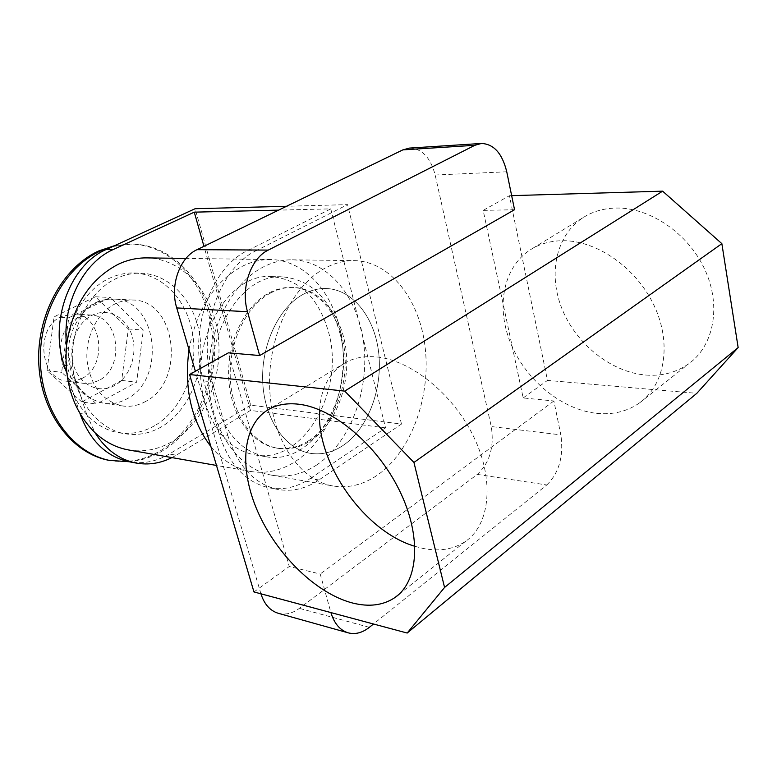 <?xml version="1.0" encoding="UTF-8"?>
<svg xmlns="http://www.w3.org/2000/svg" width="777" height="777" viewBox="0 0 777 777"><rect width="100%" height="100%" fill="white"/><g stroke="black" fill="none" stroke-linecap="round" stroke-linejoin="round"><path stroke-width="0.58" stroke-dasharray="3.88 2.91" d="M270.483 293.065C278.069 289.054 285.771 287.169 293.58 287.422C320.61 288.384 342.715 316.686 346.251 351.806C349.912 386.927 334.965 424.941 310.431 440.88C300.204 447.445 289.539 449.941 278.438 448.368C253.409 444.706 232.323 415.627 230.351 379.322C228.244 343.055 245.882 306.012 270.483 293.065M303.185 294.318C310.79 290.209 318.502 288.277 326.321 288.52C353.389 289.491 375.417 318.444 378.865 354.37C382.439 390.287 367.434 429.215 342.851 445.609C332.605 452.369 321.921 454.963 310.81 453.389C285.751 449.728 264.666 420.007 262.762 382.799C260.722 345.619 278.496 307.605 303.185 294.318C310.79 290.209 318.502 288.277 326.321 288.52C353.389 289.491 375.417 318.444 378.865 354.37C382.439 390.287 367.434 429.215 342.851 445.609C332.605 452.369 321.921 454.963 310.81 453.389C285.751 449.728 264.666 420.007 262.762 382.799C260.722 345.619 278.496 307.605 303.185 294.318M645.988 375.068C662.043 376.262 676.262 372.523 688.636 363.85C713.878 345.901 721.678 305.74 704.758 269.376C687.995 232.964 649.378 207.109 615.743 208.051C604.613 208.343 594.609 211.004 585.722 216.025C556.866 232.517 547.6 271.853 561.499 307.566C575.301 343.317 610.576 372.202 645.988 375.068M596.678 413.345C612.927 414.976 627.233 411.48 639.607 402.865C664.85 385.013 672.076 343.793 654.253 305.876C636.586 267.919 596.93 240.404 562.946 240.705C551.699 240.783 541.647 243.327 532.769 248.319C503.972 264.743 495.464 305.011 510.178 341.997C524.776 379.04 560.858 409.528 596.678 413.345M414.937 546.318L422.785 548.368C439.374 551.757 453.671 549.388 465.685 541.248C490.19 524.378 494.726 479.875 473.552 436.46C452.564 393.016 409.712 359.265 375.233 356.828C363.821 355.983 353.846 357.944 345.289 362.694C329.545 372.144 320.988 387.878 319.629 409.887M316.909 464.84C302.642 474.271 287.684 477.738 272.028 475.233C238.889 469.745 210.888 430.526 208.654 381.653C206.235 332.828 230.478 283.566 263.422 266.919C272.931 262.072 282.556 259.703 292.298 259.819C329.05 260.45 358.896 298.29 363.937 345.066C369.143 391.831 349.718 442.841 316.909 464.84M325.194 268.084C292.065 285.528 267.443 337.237 269.687 388.413C271.746 439.636 299.776 480.507 332.964 485.975C348.64 488.461 363.626 484.731 377.933 474.776C410.81 451.563 430.371 398.3 425.388 349.533C420.571 300.777 390.986 261.295 354.176 260.635C344.415 260.518 334.761 263.005 325.194 268.084M511.654 195.649L509.411 195.717L547.494 380.409L696.804 393.337M409.489 148.086C421.989 148.553 430.545 157.527 435.169 175.019L491.268 426.554C494.395 446.862 489.743 462.81 477.301 474.397L299.388 608.352C292.434 613.48 285.412 615.131 278.321 613.315M514.549 209.732L483.177 210.382L523.183 397.941L553.884 400.981L560.858 434.877L491.268 426.554M260.926 593.822L195.386 371.28M260.858 593.57L330.837 612.325L320.211 574.009L289.258 566.511L228.389 352.836M477.301 474.397L546.814 484.965L373.494 623.999M546.814 484.965C559.149 472.756 563.83 456.06 560.858 434.877M553.884 400.981L320.211 574.009M483.177 210.382L509.411 195.717M523.183 397.941L547.494 380.409M253.962 591.948L289.258 566.511M81.731 378.554L74.709 381.041L67.424 381.284C39.627 379.72 34.722 327.612 61.616 316.414L73.757 313.957C102.321 314.364 108.44 366.19 81.731 378.554M98.621 380.594L91.569 383.119L84.246 383.382C56.313 381.837 51.437 328.933 78.477 317.54L90.676 315.035C119.376 315.443 125.466 368.016 98.621 380.594M114.491 385.596C99.242 394.075 79.982 385.217 73.864 366.025C67.502 346.96 76.35 322.824 92.249 315.209C108.061 307.313 126.534 317.317 132.09 335.907C137.879 354.39 129.837 377.389 114.491 385.596M145.493 401.524C138.267 405.526 130.75 407.022 122.941 406.012C102.651 401.505 90.686 386.354 87.043 360.567C85.12 336.829 97.407 312.49 115.258 303.807C121.018 301.01 126.904 299.737 132.916 300.019C176.602 300.175 185.965 381.449 145.493 401.524M114.714 245.619L129.672 244.046C171.047 244.26 205.39 282.488 211.83 329.807C218.454 377.127 197.309 428.71 160.693 450.631C144.405 460.237 127.282 463.49 109.314 460.392M112.811 246.503L131.4 244.046C172.785 244.269 207.138 282.537 213.568 329.924C220.192 377.311 199.038 428.962 162.403 450.922C151.865 457.197 140.734 460.79 129.011 461.723M154.623 425.718C143.191 432.265 131.245 434.596 118.774 432.721C91.317 428.457 68.123 399.242 65.754 363.277C63.228 327.35 82.236 290.986 109.101 278.409C117.181 274.602 125.418 272.795 133.799 272.999C163.753 273.834 188.714 302.098 193.123 337.16C197.688 372.212 181.595 410.081 154.623 425.718M161.529 426.777C150.078 433.362 138.112 435.712 125.621 433.838C98.125 429.574 74.903 400.194 72.533 364.015C70.027 327.875 89.093 291.278 115.996 278.622C124.097 274.796 132.343 272.98 140.744 273.183C170.736 274.019 195.717 302.438 200.116 337.694C204.672 372.941 188.549 411.023 161.529 426.777M328.477 331.886C345.522 390.277 303.661 464.423 254.866 454.904C231.672 450.31 215.18 433.207 205.39 403.593C186.48 345.988 226.816 272.309 271.639 276.593C299.699 279.467 318.648 297.892 328.477 331.886M339.743 332.624C356.74 391.472 314.84 466.249 265.996 456.721C242.793 452.117 226.292 434.887 216.501 405.021C197.591 346.921 238.063 272.562 282.915 276.894C310.994 279.778 329.943 298.358 339.743 332.624M210.897 446.571C222.348 460.44 235.635 468.745 250.738 471.484C266.365 473.989 281.303 470.609 295.551 461.363C328.312 439.792 347.669 389.568 342.395 343.492C337.286 297.426 307.381 260.159 270.687 259.537C260.955 259.421 251.35 261.742 241.87 266.511C214.219 281.808 196.591 309.508 189.005 349.601M128.564 449.951C143.91 452.437 158.586 449.562 172.572 441.326C204.749 422.134 223.63 376.476 218.026 334.45C212.607 292.405 182.682 258.479 146.63 257.896M308.848 440.646C298.621 447.202 287.956 449.689 276.855 448.115C251.835 444.454 230.75 415.413 228.778 379.157C226.661 342.939 244.289 305.934 268.891 292.997C276.476 288.995 284.168 287.111 291.987 287.364C319.017 288.325 341.122 316.598 344.658 351.69C348.319 386.761 333.382 424.737 308.848 440.646M80.031 413.743L66.696 372.979M318.92 479.982L310.305 478.486C297.29 487.15 283.712 490.287 269.57 487.898C246.037 482.76 229.302 464.986 219.347 434.596L227.933 435.897C237.879 466.482 254.623 484.353 278.156 489.491C292.307 491.89 305.895 488.714 318.92 479.982L401.486 424.057L250.68 405.167L195.095 208.722M250.68 405.167L169.328 454.001C156.575 461.577 143.259 464.17 129.37 461.791M310.305 478.486L385.547 427.884L330.769 208.877L278.574 210.13M219.347 434.596L203.613 380.915C188.053 331.75 210.684 267.327 248.038 250.33L330.769 208.877M171.931 457.595L176.243 455.205L169.328 454.001M385.547 427.884L250.456 410.411L176.243 455.205M250.456 410.411L203.953 246.319M227.933 435.897L212.208 381.866L203.613 380.915M401.486 424.057L347.542 204.633L286.548 206.274M248.038 250.33L256.74 250.379L347.542 204.633M256.74 250.379C219.347 267.492 196.649 332.371 212.208 381.866M79.934 413.471L86.733 414.5L71.028 366.239L66.045 365.685M86.733 414.5L95.027 432.731M66.579 345.163L71.028 366.239M81.789 401.981L47.018 370.619L54.05 316.802L95.454 296.775L128.331 328.992L121.698 380.419L81.789 401.981L96.562 404.059L61.665 372.338L68.774 317.793L110.363 297.494L143.337 330.089L136.635 382.177L96.562 404.059M47.018 370.619L61.665 372.338M54.05 316.802L68.774 317.793M95.454 296.775L110.363 297.494M128.331 328.992L143.337 330.089M121.698 380.419L136.635 382.177M435.169 175.019L506.75 171.785M369.347 627.33L299.388 608.352M96.416 302.816C78.652 311.344 66.463 335.275 68.395 358.624C72.047 384.003 83.965 398.922 104.167 403.389C111.937 404.399 119.425 402.933 126.622 399.009C166.919 379.302 157.488 299.262 113.976 299.096L105.099 299.805L96.416 302.816M291.987 287.364L293.58 287.422M639.607 402.865L688.636 363.85M465.685 541.248L398.688 594.56M272.028 475.233L332.964 485.975M292.298 259.819L354.176 260.635M345.289 362.694L269.124 409.149M532.769 248.319L585.722 216.025M276.855 448.115L278.438 448.368M67.424 381.284L84.246 383.382M122.941 406.012L104.167 403.389C75.311 396.153 67.337 375.699 65.666 354.652C66.055 331.051 75.602 313.898 94.299 303.195C100.602 300.165 107.168 298.795 113.976 299.096L132.916 300.019M118.774 432.721L125.621 433.838M254.866 454.904L265.996 456.721M250.738 471.484L216.492 465.452M270.687 259.537L185.985 258.42M271.639 276.593L282.915 276.894M133.799 272.999L140.744 273.183M129.672 244.046L131.4 244.046M73.757 313.957L90.676 315.035M278.156 489.491L269.57 487.898"/><path stroke-width="1.17" d="M352.437 602.981C369.026 607.196 383.178 605.4 394.881 597.591C418.754 581.381 421.892 535.761 399.3 490.122C376.894 444.454 332.964 407.974 298.63 404.205C287.267 402.923 277.428 404.574 269.124 409.149C242.21 424.271 238.733 468.308 257.663 511.402C276.525 554.555 315.841 593.414 352.437 602.981M407.187 633.041L444.57 587.451L413.947 462.461L344.735 391.113L189.559 374.543L253.962 591.948L407.187 633.041L696.804 393.337L738.15 347.581L721.862 243.667L662.626 191.161L511.654 195.649M481.4 143.463C493.813 143.988 502.263 153.428 506.75 171.785L514.549 209.732L259.654 355.536L247.504 311.723L176.738 307.925C169.707 285.645 179.681 257.44 197.037 249.67L402.865 149.874L409.489 148.086L481.4 143.463L474.805 145.309L402.865 149.874M195.386 371.28L176.738 307.925M189.559 374.543L228.389 352.836L259.654 355.536M197.037 249.67L268.269 250.097L474.805 145.309M268.269 250.097C250.718 258.314 240.511 288.17 247.504 311.723M330.905 612.587C334.256 623.562 340.035 630.322 348.242 632.847C355.332 634.654 362.364 632.808 369.347 627.33L373.494 623.999M348.242 632.847L278.321 613.315C270.114 610.8 264.316 604.302 260.926 593.822M344.735 391.113L662.626 191.161M444.57 587.451L738.15 347.581M413.947 462.461L721.862 243.667M319.629 409.887C315.715 461.888 363.714 531.303 414.937 546.318M129.011 461.723L109.314 460.392C72.552 453.826 41.511 413.84 38.85 364.889C35.985 315.986 62.51 267.191 98.893 250.893L114.714 245.619M111.004 460.712C74.233 454.137 43.182 414.102 40.521 365.073C37.665 316.093 64.2 267.23 100.602 250.913L112.811 246.503M189.005 349.601C183.945 388.383 191.249 420.707 210.897 446.571M185.985 258.42L146.63 257.896C137.082 257.789 127.681 259.877 118.434 264.18C89.685 279.147 72.397 306.138 66.579 345.163C63.675 381.701 73.155 410.887 95.027 432.731C105.099 442.006 116.278 447.756 128.564 449.951L216.492 465.452M66.696 372.979L64.248 365.491C48.815 321.639 70.163 264.598 106.42 249.427L113.335 249.475C83.09 262.616 61.839 304.943 66.579 345.163M286.548 206.274L195.095 208.722L106.42 249.427M95.027 432.731C105.701 449.63 119.435 459.741 136.228 463.073L129.37 461.791C106.4 456.827 89.947 440.812 80.031 413.743M203.953 246.319L194.269 212.16L113.335 249.475M136.228 463.073C148.465 465.209 160.373 463.383 171.931 457.595M278.574 210.13L194.269 212.16M66.045 365.685L64.248 365.491M398.688 594.56L394.881 597.591"/></g></svg>
